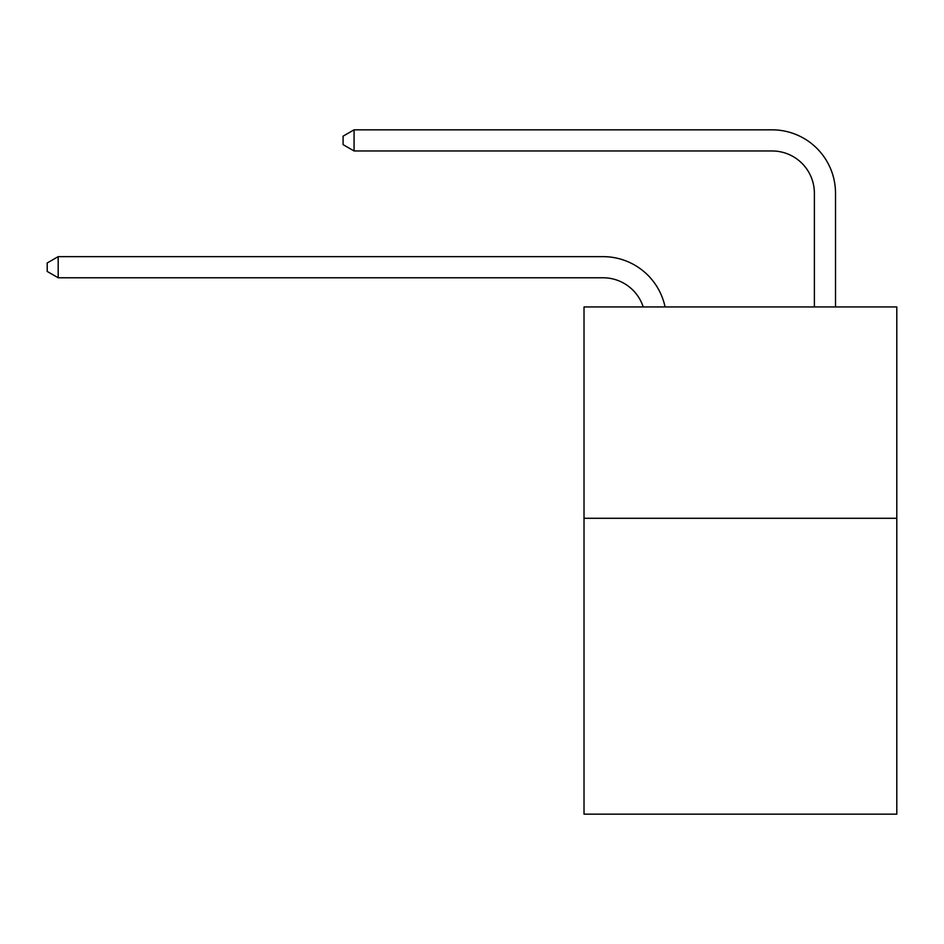 <?xml version="1.0" encoding="UTF-8"?>
<svg xmlns="http://www.w3.org/2000/svg" width="944" height="944" viewBox="0 0 944 944"><rect width="100%" height="100%" fill="white"/><g stroke="black" fill="none" stroke-linecap="round" stroke-linejoin="round"><path stroke-width="1.42" d="M896.8 518.28L896.8 814.165L584.017 814.165L584.017 306.942L896.8 306.942L896.8 518.28L584.017 518.28M603.027 277.772A42.268 42.268 -52 0 1 643.218 306.942A42.268 42.268 -38.2 0 0 603.027 277.772L58.186 277.772L47.2 271.435L47.2 262.987L58.186 256.638L603.027 256.638A63.401 63.401 128 0 1 665.072 306.942M814.377 306.942L814.377 193.237A42.268 42.268 41.2 0 0 772.109 150.969L354.071 150.969L343.085 144.633L343.085 136.172L354.071 129.835L772.109 129.835A63.401 63.401 54.2 0 1 835.511 193.237L835.511 306.942M814.377 193.237A42.268 42.268 -125.8 0 0 772.109 150.969A42.268 42.268 -125.8 0 1 814.377 193.237A42.268 42.268 -125.8 0 0 772.109 150.969A42.268 42.268 -125.8 0 1 814.377 193.237A42.268 42.268 -125.8 0 0 772.109 150.969A42.268 42.268 -125.8 0 1 814.377 193.237A42.268 42.268 -125.8 0 0 772.109 150.969A42.268 42.268 -125.8 0 1 814.377 193.237A42.268 42.268 -125.8 0 0 772.109 150.969A42.268 42.268 -125.8 0 1 814.377 193.237A42.268 42.268 -125.8 0 0 772.109 150.969A42.268 42.268 -125.8 0 1 814.377 193.237A42.268 42.268 -125.8 0 0 772.109 150.969A42.268 42.268 -125.8 0 1 814.377 193.237A42.268 42.268 -125.8 0 0 772.109 150.969A42.268 42.268 -125.8 0 1 814.377 193.237A42.268 42.268 -125.8 0 0 772.109 150.969A42.268 42.268 -125.8 0 1 814.377 193.237A42.268 42.268 -125.8 0 0 772.109 150.969A42.268 42.268 -125.8 0 1 814.377 193.237A42.268 42.268 -125.8 0 0 772.109 150.969A42.268 42.268 -125.8 0 1 814.377 193.237A42.268 42.268 -125.8 0 0 772.109 150.969A42.268 42.268 -125.8 0 1 814.377 193.237A42.268 42.268 -125.8 0 0 772.109 150.969A42.268 42.268 -125.8 0 1 814.377 193.237A42.268 42.268 -125.8 0 0 772.109 150.969A42.268 42.268 -125.8 0 1 814.377 193.237A42.268 42.268 -125.8 0 0 772.109 150.969A42.268 42.268 -125.8 0 1 814.377 193.237A42.268 42.268 -125.8 0 0 772.109 150.969A42.268 42.268 -125.8 0 1 814.377 193.237A42.268 42.268 -125.8 0 0 772.109 150.969A42.268 42.268 -125.8 0 1 814.377 193.237A42.268 42.268 -125.8 0 0 772.109 150.969A42.268 42.268 -125.8 0 1 814.377 193.237A42.268 42.268 -125.8 0 0 772.109 150.969A42.268 42.268 -125.8 0 1 814.377 193.237A42.268 42.268 -125.8 0 0 772.109 150.969M58.186 256.638L58.186 277.772M354.071 129.835L354.071 150.969"/></g></svg>
